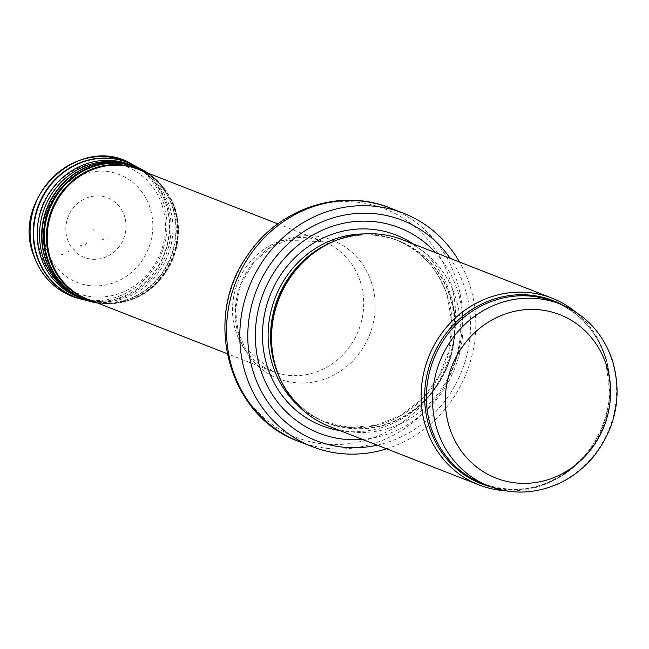 <?xml version="1.0" encoding="UTF-8"?>
<svg xmlns="http://www.w3.org/2000/svg" width="649" height="649" viewBox="0 0 649 649"><rect width="100%" height="100%" fill="white"/><g stroke="black" fill="none" stroke-linecap="round" stroke-linejoin="round"><path stroke-width="0.49" stroke-dasharray="3.25 2.43" d="M505.506 490.749A100.254 93.48 111.3 0 0 584.7 455.598A100.254 93.48 111.3 0 0 609.8 391.363A100.254 93.48 111.3 0 0 605.079 355.757A100.254 93.48 111.3 0 0 575.412 311.828M329.457 426.482A100.254 93.48 111.3 0 0 430.109 402.713A100.254 93.48 111.3 0 0 455.525 297.323A100.254 93.48 111.3 0 0 402.429 239.724M362.604 439.43A110.281 102.826 111.3 0 0 457.74 291.109A110.281 102.826 111.3 0 0 435.576 252.672M386.617 448.816A125.322 116.844 111.3 0 0 469.779 285.195A125.322 116.844 111.3 0 0 459.581 262.05M87.469 299.108A69.678 64.965 111.3 0 0 157.423 282.583A69.678 64.965 111.3 0 0 175.084 209.343A69.678 64.965 111.3 0 0 138.18 169.308M107.069 237.534A7.902 7.366 111.3 0 0 107.304 238.183L107.069 237.534M67.358 239.027A31.996 29.83 111.3 0 0 118.467 247.529A31.996 29.83 111.3 0 0 102.015 196.282A31.996 29.83 111.3 0 0 67.358 239.027M488.989 486.125A97.748 91.144 111.3 0 0 587.126 462.948A97.748 91.144 111.3 0 0 611.91 360.195A97.748 91.144 111.3 0 0 560.136 304.032M491.463 487.042A98.356 91.704 111.3 0 0 585.147 455.063C555.39 486.961 521.285 496.509 482.832 483.716A97.748 91.144 111.3 0 0 580.969 460.539A97.748 91.144 111.3 0 0 605.752 357.786A97.748 91.144 111.3 0 0 553.978 301.623C578.916 311.909 595.985 330.455 605.168 357.274L609.768 392.053A98.356 91.704 111.3 0 0 605.144 357.12A98.356 91.704 111.3 0 0 562.578 305.03M584.7 455.598L585.147 455.063A98.356 91.704 111.3 0 0 609.768 392.053L609.8 391.363M280.782 380.192A97.748 91.144 111.3 0 0 327.039 422.848C304.714 413.762 288.521 397.764 278.462 374.862A97.885 91.266 111.3 0 0 395.931 420.803A97.885 91.266 111.3 0 0 450.43 297.007A97.885 91.266 111.3 0 0 329.943 243.099C352.869 233.08 375.617 232.301 398.186 240.755A97.748 91.144 111.3 0 0 335.257 240.755M297.356 404.741A97.748 91.144 111.3 0 0 324.581 421.882L327.039 422.848A97.748 91.144 111.3 0 0 425.176 399.67A97.748 91.144 111.3 0 0 449.96 296.918A97.748 91.144 111.3 0 0 398.186 240.755L395.728 239.797A97.748 91.144 111.3 0 0 364.089 233.94M447.502 295.952A97.748 91.144 111.3 0 0 395.728 239.797C420.885 250.189 438.059 268.84 447.266 295.749L451.907 322.683L449.067 350.298L438.975 376.331L422.45 398.648L400.863 415.425L375.99 425.306L349.86 427.513L324.581 421.882A97.748 91.144 111.3 0 0 422.718 398.705A97.748 91.144 111.3 0 0 447.502 295.952M340.076 430.636A102.315 95.403 111.3 0 0 450.244 293.802A102.315 95.403 111.3 0 0 413.048 243.87M377.247 445.157A118.296 110.306 111.3 0 0 464.903 288.245A118.296 110.306 111.3 0 0 450.219 258.391M298.938 441.466A125.322 116.844 111.3 0 0 424.754 411.75A125.322 116.844 111.3 0 0 456.531 280.019A125.322 116.844 111.3 0 0 390.154 208.013M449.798 279.354A122.539 114.256 111.3 0 0 254.035 246.798A122.539 114.256 111.3 0 0 317.053 443.097A122.539 114.256 111.3 0 0 449.798 279.354M371.585 282.842A74.311 69.281 111.3 0 0 252.883 263.105A74.311 69.281 111.3 0 0 291.093 382.139A74.311 69.281 111.3 0 0 371.585 282.842M360.365 281.731A69.678 64.965 111.3 0 0 323.462 241.696A69.678 64.965 111.3 0 0 237.591 282.956A69.678 64.965 111.3 0 0 272.75 371.496A69.678 64.965 111.3 0 0 342.704 354.971A69.678 64.965 111.3 0 0 360.365 281.731M162.201 205.546A67.918 63.326 111.3 0 0 118.021 163.994A67.918 63.326 111.3 0 0 42.526 206.739A67.918 63.326 111.3 0 0 69.045 289.349A67.918 63.326 111.3 0 0 141.701 280.084A67.918 63.326 111.3 0 0 162.201 205.546M150.057 207.867A57.907 53.989 111.3 0 0 57.55 192.485A57.907 53.989 111.3 0 0 87.331 285.244A57.907 53.989 111.3 0 0 150.057 207.867M86.974 244.503L86.487 242.807A28.897 26.942 111.3 0 0 86.974 244.503M79.348 298.662A72.688 67.772 111.3 0 0 161.65 253.28A72.688 67.772 111.3 0 0 131.917 164.124M86.276 300.3A72.323 67.439 111.3 0 0 164.1 254.238A72.323 67.439 111.3 0 0 138.123 167.62M86.049 300.227A72.226 67.342 111.3 0 0 101.544 301.355A72.226 67.342 111.3 0 0 164.359 254.343A72.226 67.342 111.3 0 0 150.057 177.193A72.226 67.342 111.3 0 0 137.896 167.515M78.383 297.104A71.122 66.312 111.3 0 0 104.035 301.233A71.122 66.312 111.3 0 0 165.893 254.943A71.122 66.312 111.3 0 0 151.809 178.97A71.122 66.312 111.3 0 0 130.141 164.619M86.301 300.309L104.035 301.233C92.109 301.744 81.125 299.002 71.082 293.007A70.846 66.06 111.3 0 0 167.775 255.674A70.846 66.06 111.3 0 0 122.004 162.68C133.443 165.081 143.38 170.517 151.809 178.97L138.14 167.629M81.604 298.548A71.301 66.482 111.3 0 0 170.687 256.817A71.301 66.482 111.3 0 0 133.491 165.738M90.292 301.477A71.317 66.49 111.3 0 0 171.044 256.955A71.317 66.49 111.3 0 0 141.871 169.478M97.569 303.051A71.139 66.328 111.3 0 0 172.261 257.426A71.139 66.328 111.3 0 0 148.288 173.251M97.139 302.88A70.911 66.117 111.3 0 0 125.07 301.469A70.911 66.117 111.3 0 0 167.426 193.061A70.911 66.117 111.3 0 0 147.85 173.088M93.359 301.404A70.06 65.322 111.3 0 0 126.198 301.16A70.06 65.322 111.3 0 0 168.042 194.051A70.06 65.322 111.3 0 0 144.078 171.612M61.404 254.457A57.842 53.932 111.3 0 0 61.582 255.025L61.404 254.457M62.272 254.035A56.82 52.975 111.3 0 0 62.466 254.643L62.272 254.035M68.429 250.96A49.413 46.079 111.3 0 0 68.705 251.853L68.429 250.96M73.864 248.445A43.15 40.23 111.3 0 0 74.213 249.581L73.864 248.445M80.614 245.549A35.687 33.277 111.3 0 0 81.036 246.977L80.614 245.549M81.523 245.144A34.657 32.312 111.3 0 0 81.961 246.612L81.523 245.144M85.06 243.505A30.592 28.524 111.3 0 0 85.53 245.144L85.06 243.505M102.445 239.684L102.274 239.197A12.907 12.031 111.3 0 0 102.445 239.684M103.434 239.392L103.248 238.864A11.901 11.098 111.3 0 0 103.434 239.392M93.561 229.835A4.47 4.162 111.3 0 0 93.789 230.403L93.561 229.835M277.853 223.881L323.462 241.696L286.769 240.398L271.136 247.358L254.278 261.717L240.795 284.067L235.465 309.638L238.191 332.118L245.046 347.84L272.75 371.496L227.142 353.673M129.768 166.704L118.021 163.994C91.769 159.167 69.743 167.507 51.944 189.005C26.658 219.987 35.135 271.436 69.045 289.349L79.519 295.311M97.593 303.059L126.198 301.16C169.876 290.963 193.24 231.149 168.042 194.051L148.313 173.267"/><path stroke-width="0.97" d="M575.412 311.828A100.254 93.48 111.3 0 0 551.983 298.151A100.254 93.48 111.3 0 0 428.429 357.518A100.254 93.48 111.3 0 0 479.011 484.917A100.254 93.48 111.3 0 0 505.506 490.749M551.983 298.151L402.429 239.724A100.254 93.48 111.3 0 0 332.118 242.109A100.254 93.48 111.3 0 0 279.386 377.061A100.254 93.48 111.3 0 0 329.457 426.482L479.011 484.917M435.576 252.672A110.281 102.826 111.3 0 0 263.413 293.04A110.281 102.826 111.3 0 0 362.604 439.43M459.581 262.05A125.322 116.844 111.3 0 0 403.402 213.197A125.322 116.844 111.3 0 0 248.965 287.393A125.322 116.844 111.3 0 0 312.193 446.642A125.322 116.844 111.3 0 0 386.617 448.816M277.853 223.881L138.18 169.308A69.678 64.965 111.3 0 0 129.768 166.704A69.678 64.965 111.3 0 0 52.309 210.56A69.678 64.965 111.3 0 0 79.519 295.311A69.678 64.965 111.3 0 0 87.469 299.108L227.142 353.673M560.136 304.032A97.748 91.144 111.3 0 0 439.673 361.907A97.748 91.144 111.3 0 0 488.989 486.125C501.239 490.871 513.976 492.769 527.199 491.82C554.165 489.314 576.62 477.185 594.557 455.436C616.307 426.482 622.286 394.908 612.494 360.706C603.245 333.57 585.787 314.676 560.136 304.032L553.978 301.623A97.748 91.144 111.3 0 0 433.516 359.505A97.748 91.144 111.3 0 0 482.832 483.716L488.989 486.125M606.328 365.087A87.72 81.79 -68.7 0 1 511.298 482.312A87.72 81.79 -68.7 0 1 466.185 341.788A87.72 81.79 -68.7 0 1 606.328 365.087M562.578 305.03A98.356 91.704 111.3 0 0 431.836 358.848A98.356 91.704 111.3 0 0 491.463 487.042M332.118 242.109L329.943 243.099A97.885 91.266 111.3 0 0 278.462 374.862L279.386 377.061M335.257 240.755A97.748 91.144 111.3 0 0 280.782 380.192M364.089 233.94A97.748 91.144 111.3 0 0 275.257 297.672A97.748 91.144 111.3 0 0 297.356 404.741M413.048 243.87A102.315 95.403 111.3 0 0 269.96 295.595A102.315 95.403 111.3 0 0 340.076 430.636M450.219 258.391A118.296 110.306 111.3 0 0 309.354 228.188A118.296 110.306 111.3 0 0 253.215 371.861A118.296 110.306 111.3 0 0 377.247 445.157M403.402 213.197L390.154 208.013A125.322 116.844 111.3 0 0 235.709 282.218A125.322 116.844 111.3 0 0 298.938 441.466L312.193 446.642M33.578 254.562A72.688 67.772 111.3 0 0 79.348 298.662C56.69 292.139 41.333 277.358 33.277 254.327C11.22 196.615 80.744 132.753 131.917 164.124A72.688 67.772 111.3 0 0 54.905 175.335A72.688 67.772 111.3 0 0 33.578 254.562M138.123 167.62A72.323 67.439 111.3 0 0 134.513 165.519A72.323 67.439 111.3 0 0 57.891 176.674A72.323 67.439 111.3 0 0 36.652 255.495A72.323 67.439 111.3 0 0 36.66 255.511A72.323 67.439 111.3 0 0 82.204 299.4A72.323 67.439 111.3 0 0 86.276 300.3M137.896 167.515A72.226 67.342 111.3 0 0 59.692 175.628A72.226 67.342 111.3 0 0 37.082 255.592A72.226 67.342 111.3 0 0 37.09 255.609A72.226 67.342 111.3 0 0 86.049 300.227M130.141 164.619A71.122 66.312 111.3 0 0 58.686 181.355A71.122 66.312 111.3 0 0 40.554 256.128A71.122 66.312 111.3 0 0 40.579 256.193A71.122 66.312 111.3 0 0 78.383 297.104M133.491 165.738A71.301 66.482 111.3 0 0 124.624 163.224L122.004 162.68A70.846 66.06 111.3 0 0 57.193 186.531A70.846 66.06 111.3 0 0 42.915 256.85A70.846 66.06 111.3 0 0 42.939 256.915A70.846 66.06 111.3 0 0 71.082 293.007L73.378 294.386A71.301 66.482 111.3 0 0 81.604 298.548M90.292 301.477A71.317 66.49 111.3 0 1 45.389 258.205A71.317 66.49 111.3 0 1 45.373 258.148A71.317 66.49 111.3 0 1 66.336 180.454A71.317 66.49 111.3 0 1 141.871 169.478L124.624 163.224A71.301 66.482 111.3 0 0 59.392 187.237A71.301 66.482 111.3 0 0 45.032 258.01A71.301 66.482 111.3 0 0 45.049 258.067A71.301 66.482 111.3 0 0 73.378 294.386L91.712 301.842A71.139 66.328 111.3 0 0 97.569 303.051M148.288 173.251A71.139 66.328 111.3 0 0 143.161 170.176A71.139 66.328 111.3 0 0 67.82 181.12A71.139 66.328 111.3 0 0 46.898 258.618A71.139 66.328 111.3 0 0 46.923 258.675A71.139 66.328 111.3 0 0 91.712 301.842L97.593 303.059M147.85 173.088A70.911 66.117 111.3 0 0 70.465 179.797A70.911 66.117 111.3 0 0 47.677 258.756A70.911 66.117 111.3 0 0 47.693 258.821A70.911 66.117 111.3 0 0 97.139 302.88M144.078 171.612A70.06 65.322 111.3 0 0 70.141 182.807A70.06 65.322 111.3 0 0 49.713 258.927A70.06 65.322 111.3 0 0 49.746 259.024A70.06 65.322 111.3 0 0 93.359 301.404M390.154 208.013C340.238 187.504 278.048 208.71 247.537 255.398C202.001 317.734 228.237 416.536 298.938 441.466M79.348 298.662L86.301 300.309M131.917 164.124L138.14 167.629M141.871 169.478L148.313 173.267"/></g></svg>
